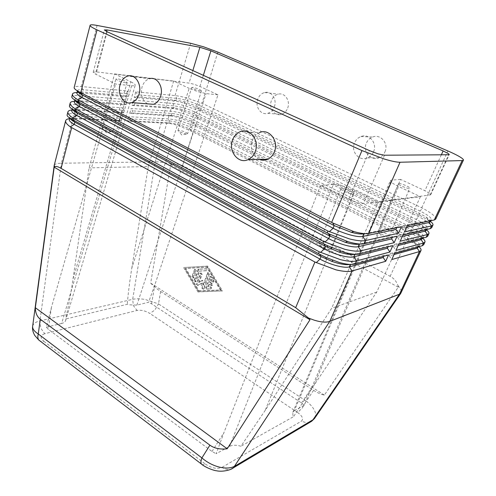 <?xml version="1.0" encoding="UTF-8"?>
<svg xmlns="http://www.w3.org/2000/svg" width="496" height="496" viewBox="0 0 496 496"><rect width="100%" height="100%" fill="white"/><g stroke="black" fill="none" stroke-linecap="round" stroke-linejoin="round"><path stroke-width="0.37" stroke-dasharray="2.48 1.86" d="M423.696 244.726C424.092 243.765 423.553 242.501 422.084 240.932C419.771 238.526 416.125 235.953 411.153 233.219L194.971 125.872L180.978 121.204C175.857 119.902 171.554 119.139 168.082 118.91L128.805 116.696L127.522 121.241L167.865 123.25C171.244 123.616 175.125 124.539 179.509 126.027L191.648 131.291L408.152 240.033L415.078 243.827L418.897 246.655M172.298 164.362L170.692 164.734L150.672 283.123C154.25 286.688 157.573 289.472 160.63 291.468L313.59 390.346C317.446 392.82 321.03 394.407 324.341 395.107L398.288 287.159L397.922 285.504C396.502 281.418 393.911 278.361 390.154 276.322L182.621 165.614C179.831 164.164 176.39 163.748 172.298 164.362L168.144 163.389C162.998 162.31 158.714 161.783 155.273 161.808L61.386 163.246L39.934 320.906L132.68 299.317C136.09 298.573 140.281 298.629 145.241 299.485L158.484 303.899L154.857 310.025L149.891 313.472C145.409 310.8 141.131 309.789 137.051 310.44L44.702 333.734L40.784 328.166L39.934 320.906C35.675 321.935 33.257 323.665 32.674 326.083M160.63 291.468L158.484 303.899L306.305 401.128L302.262 408.016L297.637 412.523L149.891 313.472M313.59 390.346L306.305 401.128C310.744 404.612 313.664 408.171 315.078 411.804C315.933 414.166 315.896 416.169 314.972 417.812M397.922 285.504L399.999 288.114C401.276 290.073 401.642 291.654 401.103 292.845M73.036 278.864L130.876 81.834L115.091 74.158L189.057 83.086L194.24 84.32L199.925 86.478L217.967 94.835L154.789 285.014L148.577 302.275L136.896 305.121L129.171 304.798L127.274 304.284L65.608 319.002L65.602 320.596L135.234 85.213C135.036 85.771 133.833 85.932 131.626 85.715L115.605 84.022L95.951 74.307C94.166 73.408 93.26 72.72 93.242 72.236L95.988 71.852L115.091 74.158L114.582 73.91L89.088 167.89L73.036 278.864C70.891 293.558 68.417 306.937 65.608 319.002M229.555 446.388L333.405 184.413C335.513 184.295 338.601 184.822 342.668 185.994L354.597 190.607L377.555 201.767L363.549 203.552C362.179 203.701 360.059 203.372 357.188 202.56L348.75 199.287L320.596 185.368L223.956 432.58L216.163 453.759L229.555 446.388C231.849 445.191 234.868 444.943 238.601 445.644L240.944 446.22L265.124 410.502L331.638 308.32L378.312 202.132L420.385 196.707L419.69 196.379L377.555 201.767L378.312 202.132M294.345 410.719L304.222 405.282L400.588 179.422L424.905 190.687L429.939 193.589L430.689 194.767L419.69 196.379L398.604 186.502C395.101 184.841 392.64 183.384 391.22 182.125L390.352 180.594L391.511 180.098L294.345 410.719L292.814 412.337L292.925 415.295L293.601 416.621L240.944 446.22M420.385 196.707L376.743 292.039L314.042 385.169L293.601 416.621M388.659 236.493L389.124 236.201C389.992 234.899 380.86 230.745 378.591 231.396L378.095 231.694L379.651 233.498L386.713 236.381L388.659 236.493M398.927 183.557C401.109 183.222 410.521 187.265 409.795 188.232L409.367 188.424C407.235 188.796 397.705 184.704 398.474 183.756L398.927 183.557M330.733 249.482L331.464 249.011C332.512 247.281 322.567 242.674 319.585 243.493L318.81 243.982C318.63 244.751 319.647 245.774 321.854 247.039L327.124 249.135L330.733 249.482M341.645 188.443C344.534 188.034 354.82 192.51 353.946 193.806L353.264 194.128C350.443 194.593 339.996 190.049 340.926 188.771L341.645 188.443M130.876 81.834C133.554 83.148 135.011 84.196 135.241 84.971L135.234 85.213M217.967 94.835L206.069 93.577L198.065 91.717L189.168 88.338L131.806 268.1C129.63 281.61 128.117 293.675 127.274 304.284M186.496 134.106L178.938 131.676L177.946 130.609L179.031 130.324C183.47 131.068 186.31 132.227 187.55 133.821L186.496 134.106M200.483 90.973C196.019 90.024 193.105 88.871 191.741 87.519L192.795 87.383C197.253 88.338 200.155 89.485 201.506 90.836L200.483 90.973M111.414 131.719L103.478 129.413L101.903 127.887L103.497 127.466C108.581 128.228 111.736 129.506 112.958 131.291L111.414 131.719M125.668 82.801C120.547 81.784 117.298 80.513 115.934 78.994L117.49 78.796C122.605 79.825 125.841 81.09 127.181 82.596L125.668 82.801M435.711 219.139C436.052 218.296 435.451 217.143 433.907 215.667C431.489 213.41 427.738 210.949 422.66 208.277L201.996 103.273L187.947 98.307C182.801 96.856 178.498 95.945 175.051 95.585L135.83 91.791L134.242 97.421L173.743 100.88C177.14 101.24 181.313 102.226 186.26 103.838L199.262 109.157L419.585 215.245L430.485 221.439M431.675 227.738C432.035 226.858 431.452 225.661 429.939 224.155C427.552 221.848 423.838 219.35 418.791 216.659L199.64 110.85L185.609 105.989C180.47 104.588 176.173 103.726 172.713 103.41L133.474 100.149L131.986 105.412L171.771 108.382C175.193 108.754 179.273 109.721 183.997 111.278L196.707 116.585L415.747 223.572L423.689 227.838L426.541 229.865M427.67 236.263C428.048 235.346 427.484 234.112 425.996 232.574C423.646 230.218 419.969 227.683 414.96 224.973L197.296 118.383L183.284 113.621C178.157 112.27 173.854 111.457 170.388 111.185L131.13 108.45L129.747 113.355L169.812 115.841C173.216 116.207 177.196 117.149 181.747 118.674L194.172 123.963L411.934 231.83L419.38 235.873L422.623 238.223M373.6 151.683C377.506 143.133 369.018 133.114 360.927 136.555C357.932 137.733 355.781 139.891 354.466 143.022C350.591 151.671 359.333 161.733 367.555 157.908C370.32 156.705 372.335 154.634 373.6 151.683M385.014 151.708C388.852 143.412 380.556 133.678 372.626 137.014C369.694 138.161 367.579 140.25 366.284 143.294C362.477 151.695 371.033 161.46 379.087 157.747C381.796 156.581 383.774 154.566 385.014 151.708M274.338 106.764C277.295 99.318 271.287 90.588 264.628 92.529C261.398 93.434 259.104 95.672 257.746 99.256C254.826 106.764 260.977 115.512 267.741 113.336C270.804 112.394 273.005 110.199 274.338 106.764M287.692 108.01C290.613 100.775 284.723 92.275 278.169 94.153C274.995 95.034 272.732 97.21 271.386 100.688C268.497 107.992 274.536 116.51 281.195 114.396C284.208 113.479 286.372 111.352 287.692 108.01M259.216 159.402C252.396 155.508 250.071 149.265 252.253 140.666C253.716 136.747 256.165 134.038 259.6 132.55L239.99 131.781M147.56 103.85C142.185 100.359 140.331 94.767 142.005 87.079C143.443 82.658 145.948 79.862 149.532 78.703L127.695 76.08M418.401 247.287C418.835 245.911 417.111 243.933 413.23 241.335L407.501 238.074L190.036 129.115C183.005 125.792 176.216 123.709 169.669 122.865L129.499 120.844L130.095 118.848L128.805 116.696M394.636 253.289L390.309 253.549L389.31 255.843L394.072 254.529M389.31 255.843L391.772 259.544M390.309 253.549L418.109 246.022L419.343 245.167C419.666 242.978 416.02 239.928 408.413 235.997L190.644 127.261C183.012 123.696 175.906 121.582 169.322 120.925L130.095 118.848M127.522 121.241L129.499 120.844M422.344 238.861C422.747 237.596 421.123 235.749 417.471 233.3L411.302 229.822L192.56 121.731C185.343 118.37 178.455 116.256 171.889 115.394L131.992 112.883L132.593 110.875L131.13 108.45M398.84 244.113L394.475 244.404L393.471 246.723L398.195 245.514M393.471 246.723L395.951 250.418M394.475 244.404L422.077 237.528L423.293 236.722C423.572 234.62 419.883 231.62 412.226 227.726L193.167 119.865C185.498 116.324 178.374 114.185 171.796 113.46L132.593 110.875M129.747 113.355L131.992 112.883M426.312 230.367C426.69 229.208 425.159 227.484 421.724 225.184L415.133 221.501L195.095 114.297C187.699 110.899 180.711 108.754 174.139 107.874L134.503 104.873L135.104 102.846L133.474 100.149M403.074 234.856L398.679 235.185L397.668 237.516L402.361 236.425M397.668 237.516L400.16 241.223M398.679 235.185L426.076 228.972L427.273 228.216C427.515 226.195 423.776 223.256 416.063 219.393L195.703 112.418C188.003 108.903 180.86 106.739 174.282 105.939L135.104 102.846M131.986 105.412L134.503 104.873M430.317 221.805C430.671 220.745 429.226 219.145 425.99 216.988L418.996 213.119L197.65 106.82C190.067 103.379 182.987 101.209 176.415 100.297L137.026 96.801L137.634 94.761L135.83 91.791M407.352 225.525L402.919 225.878L401.896 228.234L406.559 227.255M401.896 228.234L404.414 231.942M402.919 225.878L430.106 220.342L431.284 219.635C431.483 217.701 427.701 214.824 419.932 210.992L198.264 104.929C190.52 101.432 183.365 99.25 176.787 98.369L137.634 94.761M134.242 97.421L137.026 96.801M69.273 119.542L70.209 118.625M70.469 118.519L74.995 118.122L121.024 120.423L121.619 118.395L120.317 116.219L74.245 113.621C70.041 113.41 67.679 113.838 67.152 114.905M69.514 118.649L70.32 118.575M70.544 118.563L119.04 120.826L121.024 120.423M119.04 120.826L120.317 116.219M69.979 118.222L69.868 117.335C70.252 116.25 72.162 115.791 75.59 115.952L121.619 118.395M388.585 254.944L384.202 255.204L349.984 264.461M384.202 255.204L383.743 256.271M73.749 109.938L121.266 112.828L122.648 107.861L76.564 104.656C72.366 104.383 70.004 104.774 69.477 105.815M77.233 101.339L123.504 104.78L124.992 99.448L78.907 95.623C74.71 95.294 72.354 95.635 71.827 96.658M76.992 92.535L125.761 96.683L127.348 90.973L81.263 86.521C77.072 86.13 74.716 86.434 74.189 87.426M71.994 109.994L72.875 109.945M54.244 165.261C54.808 164.002 57.189 163.333 61.386 163.246L72.422 120.664M71.784 110.751L72.794 109.845M73.296 109.684L77.494 109.473L123.516 112.356L124.118 110.317L122.648 107.861M121.266 112.828L123.516 112.356M72.428 109.176L72.391 108.525C72.763 107.489 74.667 107.074 78.095 107.285L124.118 110.317M392.826 245.625L388.411 245.917L354.826 254.287L359.519 253.995M388.411 245.917L388.015 246.834M74.487 101.289L75.659 101.271M397.11 236.226L392.658 236.549L359.302 244.113L364.027 243.784M392.658 236.549L392.33 237.317M74.326 101.891L75.417 101.004M76.223 100.812L80.011 100.75L126.034 104.228L126.635 102.176L124.992 99.448M74.921 100.068L74.933 99.646C75.293 98.661 77.184 98.289 80.619 98.543L126.635 102.176M123.504 104.78L126.034 104.228M76.88 92.957C77.227 92.002 79.118 91.673 82.547 91.958L128.563 96.05L129.171 93.98L127.348 90.973M125.761 96.683L128.563 96.05M77.469 90.911L77.494 90.7C77.841 89.757 79.726 89.441 83.154 89.739L129.171 93.98M401.425 226.74L396.943 227.1L363.816 233.845L368.578 233.48M396.943 227.1L396.676 227.714M207.229 288.939L211.166 288.728C211.823 287.885 211.662 287.265 210.682 286.855L208.394 286.942L209.461 283.954L212.369 285.367L212.307 283.6L210.075 282.236L211.147 279.223L212.567 281.604L213.571 281.995L213.844 280.569L211.575 276.756L210.583 276.371L206.386 287.513L207.229 288.939L206.553 289.1L210.49 288.895C211.147 288.052 210.986 287.426 210.006 287.017L208.394 286.942M207.712 287.11L208.785 284.109L209.461 283.954M208.785 284.109L211.693 285.529L211.631 283.762L209.399 282.391L210.075 282.236M209.399 282.391L210.471 279.384L211.147 279.223M210.471 279.384L211.891 281.765L212.902 282.15L213.175 280.724L210.899 276.911L209.901 276.526L205.71 287.674L206.553 289.1M192.498 276.563L193.564 277.909L193.942 277.456L196.298 270.704L195.238 269.359L194.847 269.818L192.498 276.563L191.809 276.712L192.876 278.058L195.61 270.847L194.55 269.502L191.809 276.712M198.97 290.792L220.98 289.986L207.347 267.102L185.777 268.342L198.97 290.792L198.282 290.96L185.082 268.485L206.665 267.245L220.317 290.154L198.282 290.96M220.317 290.154L220.98 289.986M206.665 267.245L207.347 267.102M185.082 268.485L185.777 268.342M198.623 291.772L222.493 290.916L207.7 266.104L184.351 267.468L198.623 291.772L197.941 291.939L222.493 290.916M221.83 291.084L207.018 266.24L207.7 266.104M207.018 266.24L184.351 267.468M183.656 267.604L197.941 291.939M194.711 280.277L195.784 281.623L196.162 281.17L199.714 271.039L206.776 270.605C207.458 269.762 207.309 269.136 206.324 268.727L198.822 269.192L194.711 280.277L194.029 280.426L195.102 281.778L199.032 271.182L199.714 271.039M199.032 271.182L206.094 270.748C206.776 269.905 206.627 269.278 205.642 268.869L198.133 269.334L194.029 280.426M196.924 284.028L198.003 285.38L201.667 283.154L202.715 288.257L203.85 289.007L204.216 288.567L209.424 273.935L208.326 272.577L207.942 273.036L203.664 285.088L202.678 280.302L199.274 282.373L202.132 274.276L201.054 272.924L196.924 284.028L196.236 284.189L197.321 285.541L201.667 283.154M200.985 283.315L202.033 288.418L203.168 289.174L203.54 288.734L208.742 274.083L207.65 272.719L202.982 285.25L203.664 285.088M202.982 285.25L201.996 280.457L202.678 280.302M201.996 280.457L199.274 282.373M198.592 282.528L201.45 274.418L200.372 273.067L196.236 284.189M398.288 287.159L170.692 164.734M324.341 395.107L150.672 283.123M131.626 85.715L61.647 323.46C63.854 322.896 65.174 321.941 65.602 320.596M61.647 323.46L46.388 327.174L51.379 307.539L115.605 84.022M131.806 268.1L148.304 166.538L89.088 167.89M148.304 166.538L173.631 81.059L189.168 88.338M114.582 73.91L173.631 81.059M304.222 405.282L301.5 402.957L151.584 303.8L148.577 302.275M46.388 327.174L48.348 329.332L212.015 451.472L216.163 453.759M400.588 179.422L391.511 180.098M333.405 184.413L320.596 185.368M376.743 292.039L331.638 308.32M44.702 333.734C40.232 335.284 39.947 337.807 43.853 341.304L40.312 341.217M43.853 341.304L205.332 464.051L202.424 464.802M193.056 132.029L182.621 165.614M309.541 422.524L307.712 422.989L301.246 421.271C303.781 419.114 302.579 416.194 297.637 412.523M205.332 464.051C211.649 468.249 217.248 469.328 222.134 467.282C224.446 468.993 226.815 469.755 229.239 469.569L230.925 469.222M190.669 43.282L175.051 95.585L176.787 98.369L176.185 100.279L173.476 100.855L172.713 103.41L174.282 105.939L173.687 107.837L171.244 108.339L170.388 111.185L171.796 113.46L171.201 115.345L169.018 115.779L168.082 118.91L169.322 120.925L168.733 122.797L166.811 123.169L155.273 161.808L132.68 299.317L133.387 305.654L137.051 310.44M192.845 70.581L189.057 83.086M95.988 71.852L106.621 31.508M384.474 155.223L363.549 203.552M430.088 195.052L448.7 154.752M354.597 190.607L265.124 410.502M314.042 385.169L398.604 186.502M421.724 207.812L447.907 150.97M217.887 52.123L201.996 103.273M417.861 216.188L418.525 214.743M200.043 109.548L199.64 110.85M414.036 224.496L414.693 223.07M197.699 117.087L197.296 118.383M390.154 276.322L407.111 239.518M410.235 232.742L410.886 231.322M195.374 124.583L194.971 125.872M191.648 131.291L190.036 129.115L190.644 127.261L193.62 125.265M408.152 240.033L407.501 238.074L408.413 235.997L411.153 233.219M417.675 246.989L418.109 246.022L422.201 245.756M194.172 123.963L192.56 121.731L193.167 119.865L196.162 117.874M411.934 231.83L411.302 229.822L412.226 227.726L414.96 224.973M421.699 238.365L422.077 237.528L426.194 237.237M196.707 116.585L195.095 114.297L195.703 112.418L198.716 110.441M415.747 223.572L415.133 221.501L416.063 219.393L418.791 216.659M425.76 229.673L426.076 228.972L430.224 228.65M199.262 109.157L197.65 106.82L198.264 104.929L201.289 102.957M419.585 215.245L418.996 213.119L419.932 210.992L422.66 208.277M429.858 220.906L430.106 220.342L434.285 219.995M72.621 119.877L72.962 118.563L74.995 118.122L75.59 115.952L74.245 113.621L74.766 111.619M350.356 264.48L355.055 264.108M77.122 102.505L76.564 104.656L78.095 107.285L77.494 109.473L75.187 109.988L75.001 110.695M79.676 92.653L78.907 95.623L80.619 98.543L80.011 100.75L77.401 101.432M97.086 25.445L81.263 86.521L83.154 89.739L82.547 91.958L80.116 92.547M210.217 288.963L210.893 288.796M210.006 287.017L210.682 286.855M211.011 285.485L211.687 285.324M211.631 283.762L212.307 283.6M211.891 281.765L212.567 281.604M213.175 280.724L213.844 280.569M210.899 276.911L211.575 276.756M209.523 276.979L210.199 276.83M205.71 287.674L206.386 287.513M193.254 277.605L193.942 277.456M195.61 270.847L196.298 270.704M194.159 269.96L194.847 269.818M195.474 281.325L196.162 281.17M205.852 270.816L206.534 270.667M205.642 268.869L206.324 268.727M198.369 269.278L199.057 269.136M197.743 269.799L198.431 269.657M197.371 285.51L198.053 285.349M202.033 288.418L202.715 288.257M203.54 288.734L204.216 288.567M208.742 274.083L209.424 273.935M207.26 273.178L207.942 273.036M201.45 274.418L202.132 274.276M199.987 273.525L200.669 273.377M136.896 305.121L206.069 93.577M151.584 303.8L154.789 285.014M51.379 307.539L48.348 329.332M107.173 31.763L95.951 74.307M348.75 199.287L369.452 150.604M212.015 451.472L223.956 432.58M312.499 386.607L301.5 402.957M441.359 154.808L424.905 190.687M199.925 86.478L203.354 75.342M222.134 467.282L301.246 421.271M93.248 72.174L104.34 29.909M430.689 194.767L449.252 154.591M389.124 236.201L409.795 188.232M379.651 233.498L382.261 237.082L386.713 236.381M331.464 249.011L353.946 193.806M321.861 247.039L323.677 250.089L327.124 249.135M177.946 130.609L191.741 87.519M101.903 127.887L115.934 78.994M360.927 136.555L372.626 137.014M264.628 92.529L278.169 94.153M267.741 113.336L281.195 114.396M367.555 157.908L379.087 157.747M415.078 243.827L413.23 241.335M167.865 123.25L169.669 122.865M419.343 245.167L418.649 246.723M419.38 235.873L417.471 233.3M169.812 115.841L171.889 115.394M423.293 236.722L422.673 238.123M423.696 227.831L421.724 225.184M171.771 108.382L174.139 107.874M427.273 228.216L426.721 229.45M428.017 219.709L425.99 216.988M173.743 100.88L176.415 100.297M431.284 219.635L430.807 220.708M69.868 117.335L69.682 118.029M72.391 108.525L72.249 109.058M74.933 99.646L74.834 100.012M210.49 288.895L211.166 288.728M211.693 285.529L212.369 285.367M212.902 282.15L213.571 281.995M209.901 276.526L210.583 276.371M192.876 278.058L193.564 277.909M194.55 269.502L195.238 269.359M195.102 281.778L195.784 281.623M206.094 270.748L206.776 270.605M198.133 269.334L198.822 269.192M197.321 285.541L198.003 285.38M203.168 289.174L203.85 289.007M207.65 272.719L208.326 272.577M200.372 273.067L201.054 272.924M110.844 131.682L106.516 132.792L103.478 129.413M127.181 82.596L112.958 131.291M186.136 134.081L181.84 135.042L178.938 131.676M201.506 90.836L187.55 133.821M340.926 188.771L318.81 243.982M398.474 183.756L378.095 231.694M292.814 412.337L390.352 180.594"/><path stroke-width="0.74" d="M74.189 87.426L74.146 87.6C74.09 88.703 75.962 90.222 79.757 92.157L332.791 222.995L353.809 231.57C360.474 233.424 365.397 234.062 368.578 233.48L401.425 226.74L398.455 233.256L365.453 240.566C362.043 241.248 356.686 240.696 349.382 238.905L327.986 231.093L77.934 99.851C74.127 97.52 72.292 95.654 72.441 94.252L72.459 94.153C72.763 93.112 74.27 92.572 76.992 92.535M71.827 96.658L71.777 96.838C71.722 97.972 73.594 99.498 77.388 101.413L329.22 233.969L348.155 241.738C355.285 243.79 360.58 244.478 364.027 243.784L397.11 236.226L394.165 242.687L360.933 250.809C357.504 251.571 352.148 251.075 344.869 249.321L323.59 241.509L75.342 108.909C71.734 106.572 70.004 104.668 70.153 103.193L70.172 103.087C70.444 102.027 71.883 101.432 74.487 101.289M202.424 464.802L201.258 463.915C200.657 462.675 200.874 460.679 201.903 457.913L38.273 333.988C34.391 331.502 32.507 329.015 32.618 326.529L32.674 326.083M40.312 341.217L38.756 340.002C37.739 338.551 37.584 336.548 38.273 333.988L40.288 319.226C37.039 316.708 35.39 312.877 35.346 307.712L54.188 167.146L54.579 166.737L54.244 165.261M54.579 166.737C55.918 166.061 58.088 166.606 61.095 168.367L295.672 307.675L308.506 318.048L314.16 320.149C321.024 322.251 326.232 322.654 329.784 321.371L352.017 270.996C348.552 271.92 343.201 271.535 335.966 269.855L314.923 262.043L70.24 126.802C66.972 124.44 65.429 122.469 65.621 120.875L65.646 120.757C65.918 119.654 67.208 118.953 69.514 118.649M308.506 318.048L310 319.728L227.193 448.787C220.125 449.593 214.359 448.384 209.907 445.172L40.288 319.226M314.972 417.812L312.964 419.777L234.961 466.06C231.068 468.267 225.891 468.621 219.43 467.127C212.927 465.459 207.086 462.384 201.903 457.913L209.907 445.172M203.354 75.342L210.893 50.834L199.9 47.269L192.845 70.581M106.621 31.508L107.037 29.934L104.334 29.958L107.173 31.763L369.452 150.604L378.113 153.884L384.474 155.223L448.7 154.752L449.252 154.591L448.384 153.624L443.126 150.951L441.359 154.808M80.743 92.653L97.03 29.896C92.423 27.776 90.111 26.276 90.086 25.395L90.092 25.339C90.396 24.589 92.727 24.626 97.086 25.445L190.669 43.282L203.614 46.816L217.887 52.123L447.907 150.97C453.784 153.506 458.174 155.725 461.075 157.623C462.855 158.813 463.636 159.662 463.419 160.158L462.167 160.574L434.285 219.995L435.711 219.139L463.419 160.158M368.578 233.48L400.024 162.248C396.788 162.285 391.462 161.181 384.053 158.943L361.962 150.567L331.65 222.4M69.477 105.815L69.434 106.001C69.366 107.136 71.157 108.624 74.797 110.478L326.976 245.501L343.654 252.123C350.759 254.144 356.054 254.764 359.519 253.995L392.826 245.625L389.912 252.03L356.45 260.952C353.003 261.795 347.653 261.355 340.392 259.637L319.238 251.825L72.782 117.893C69.347 115.543 67.71 113.603 67.878 112.065L67.902 111.953C68.169 110.868 69.533 110.217 71.994 109.994M67.152 114.905L67.103 115.091C67.034 116.225 68.739 117.688 72.23 119.48L319.598 254.212L326.021 257.467L339.19 262.415C346.276 264.393 351.565 264.957 355.055 264.108L388.585 254.944L385.69 261.293L352.017 270.996L349.351 266.885C344.354 268.485 330.088 264.734 320.025 259.11L74.264 124.403C70.686 122.407 69.025 120.782 69.273 119.542L69.682 118.029M430.485 221.439L431.005 221.867C432.599 223.212 433.237 224.291 432.915 225.097L431.495 225.947L404.414 231.942L407.352 225.525L434.285 219.995M426.541 229.865L427.056 230.305C428.625 231.682 429.238 232.798 428.904 233.647L427.453 234.552L400.16 241.223L403.074 234.856L430.224 228.65L431.675 227.738L432.921 225.097M418.897 246.655L419.25 246.983C420.769 248.428 421.34 249.618 420.968 250.542L419.473 251.565L391.772 259.544L394.636 253.289L422.201 245.756L423.696 244.726L424.923 242.129L423.448 243.09L395.951 250.418L398.84 244.113L426.194 237.237L427.67 236.263M422.623 238.223L423.138 238.675C424.681 240.089 425.277 241.242 424.917 242.129M259.6 132.55C268.888 128.197 278.913 140.752 274.511 151.485C273.091 155.186 270.791 157.784 267.611 159.284C264.802 160.499 262 160.537 259.216 159.402M232.506 140.213C228.129 151.435 238.595 164.498 248.248 159.551C251.503 157.995 253.847 155.291 255.291 151.447C259.768 140.294 249.469 127.243 239.99 131.781C236.48 133.325 233.988 136.14 232.506 140.213M149.532 78.703C156.916 76.21 163.816 86.918 160.648 96.143C159.222 100.397 156.81 103.125 153.407 104.315L147.56 103.85M120.088 84.773C116.969 94.383 124.105 105.443 131.719 102.604C135.172 101.364 137.609 98.537 139.047 94.122C142.234 84.562 135.185 73.476 127.695 76.08C124.068 77.295 121.532 80.191 120.088 84.773M394.072 254.529L417.155 248.149L418.649 246.723M400.024 162.248L462.167 160.574M420.968 250.542L400.756 293.372L399.454 294.233L329.784 321.371L233.48 467.765C231.477 469.842 222.617 472.204 216.337 470.747C214.303 470.679 205.456 467.666 201.258 463.915L38.756 340.002L34.757 335.457C32.922 332.146 32.209 329.177 32.618 326.542M398.195 245.514L421.116 239.68L422.673 238.123M402.361 236.425L425.109 231.136L426.312 230.367L426.721 229.45M406.559 227.255L429.133 222.524L430.317 221.805L430.807 220.708M349.984 264.461C345.848 265.162 339.779 264.114 331.756 261.324L321.061 256.55L74.877 122.171C72.149 120.664 70.519 119.35 69.979 118.222M383.743 256.271L383.197 257.536L385.69 261.293M383.197 257.536L349.351 266.885L350.356 264.48M72.875 109.945L73.749 109.938M388.015 246.834L387.395 248.267L353.766 256.835C348.806 258.311 334.49 254.491 324.347 248.924L76.837 115.506C73.234 113.528 71.554 111.941 71.784 110.751L72.249 109.058M72.794 109.845L73.296 109.684M355.055 264.108L356.45 260.952L353.766 256.835L354.832 254.287C351.435 255.006 346.165 254.268 339.022 252.067L325.388 246.338L77.457 113.255C74.518 111.656 72.838 110.298 72.428 109.176M387.395 248.267L389.912 252.03M75.659 101.271L77.233 101.339M392.33 237.317L391.635 238.917L394.165 242.687M391.635 238.917L358.224 246.686C353.295 248.037 338.935 244.15 328.705 238.632L79.428 106.535C75.807 104.575 74.102 103.032 74.326 101.891L74.834 100.012M75.417 101.004L76.223 100.812M359.519 253.995L360.933 250.809L358.224 246.686L359.302 244.113C356.308 244.714 351.645 244.113 345.315 242.308L329.759 236.022L80.054 104.265C76.892 102.573 75.181 101.178 74.921 100.068M396.676 227.714L395.907 229.487L362.725 236.443C357.833 237.665 343.424 233.703 333.114 228.241L82.045 97.495C78.399 95.561 76.675 94.048 76.88 92.957L77.438 90.892M364.027 243.784L365.453 240.566L362.725 236.443L363.816 233.845C361.119 234.335 356.94 233.827 351.273 232.302L334.174 225.606L82.472 95.102C79.199 93.36 77.531 91.958 77.469 90.911M395.907 229.487L398.455 233.256M97.03 29.896L361.962 150.567M210.893 50.834L443.126 150.951M107.037 29.934L199.9 47.269M227.193 448.787L35.346 307.712M54.188 167.146L310 319.728M327.986 231.093L327.224 232.897M417.675 246.989L417.155 248.149L419.473 251.565L399.454 294.233L312.964 419.777L311.575 421.309L309.541 422.524M230.925 469.222L233.48 467.765M78.343 101.903L78.759 100.31M314.923 262.043L295.672 307.675M323.59 241.509L322.834 243.3M75.962 111.085L76.372 109.504M319.238 251.825L318.488 253.599M61.095 168.367L71.653 127.683M73.594 120.199L74.003 118.631M421.699 238.365L421.116 239.68L423.448 243.09L422.201 245.756M425.76 229.673L425.109 231.136L427.453 234.552L426.194 237.237M429.858 220.906L429.133 222.524L431.495 225.947L430.224 228.65M70.24 126.802L74.264 124.403L74.877 122.171L72.23 119.48M316.188 262.7L320.025 259.11L321.061 256.55L319.598 254.212M72.621 119.877L72.422 120.664M75.001 110.695L74.766 111.619M77.401 101.432L77.122 102.505M72.782 117.893L76.837 115.506L77.457 113.255L74.797 110.478M320.503 252.476L324.347 248.924L325.388 246.338L323.956 243.908M324.868 242.16L328.705 238.632L329.759 236.022L328.352 233.504M75.342 108.909L79.428 106.535L80.054 104.265L77.388 101.413M329.276 231.737L333.114 228.241L334.174 225.606L332.791 222.995M77.934 99.851L82.045 97.495L82.671 95.207L79.999 92.275M79.676 92.653L80.116 92.547M311.575 421.315L233.455 467.79M32.618 326.529L54.176 165.633M267.611 159.284L248.248 159.551M153.407 104.315L131.719 102.604M427.676 236.27L428.904 233.647M331.756 261.324L332.909 260.338M326.157 259.067L326.015 257.474M67.115 115.01L67.902 111.953M54.207 165.385L65.646 120.757M339.022 252.067L340.82 251.249M327.775 247.56L326.976 245.501M69.446 105.921L70.172 103.087M345.315 242.308L347.522 241.546M330.448 236.375L329.22 233.969M82.472 95.102L79.757 92.157M351.273 232.302L353.809 231.57M74.158 87.525L90.092 25.339M71.796 96.757L72.459 94.153M314.538 418.438L400.756 293.372M311.631 421.265L314.408 418.593"/></g></svg>
